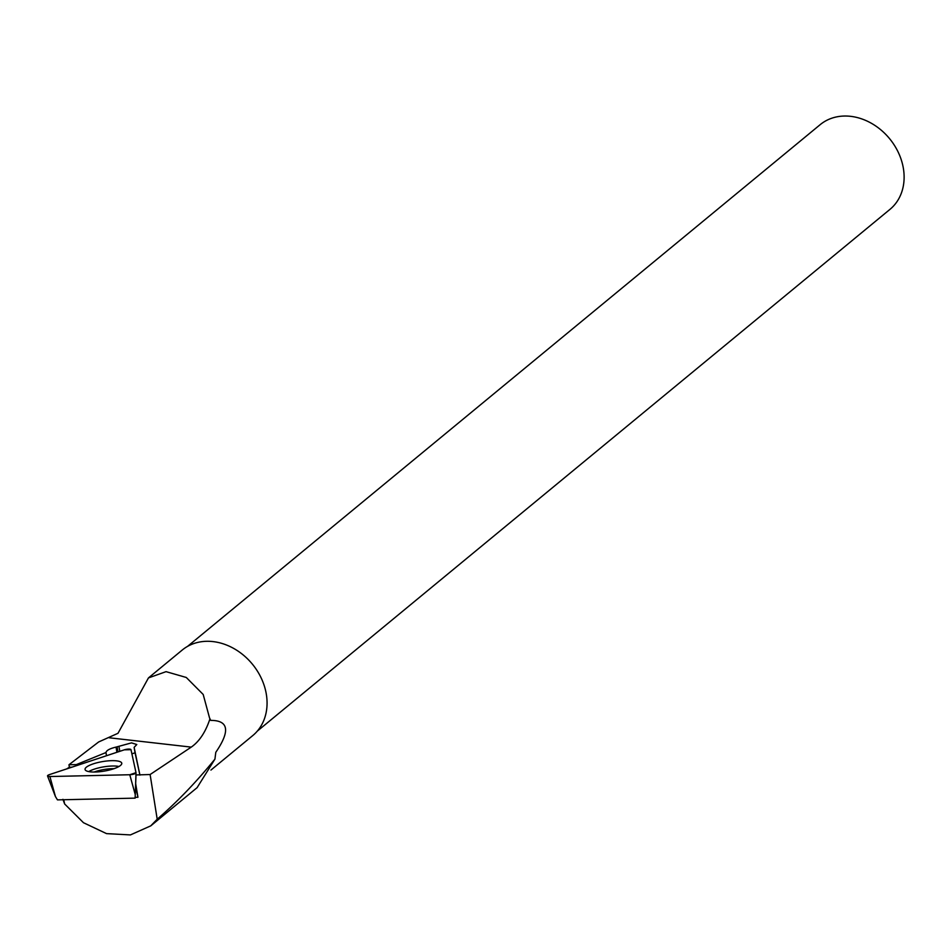<?xml version="1.0" encoding="UTF-8"?>
<svg xmlns="http://www.w3.org/2000/svg" width="951" height="951" viewBox="0 0 951 951"><rect width="100%" height="100%" fill="white"/><g stroke="black" fill="none" stroke-linecap="round" stroke-linejoin="round"><path stroke-width="1.43" d="M136.005 772.83L135.125 798.139L57.464 799.874L55.431 796.558L47.55 775.98A4.363 1.129 -9.6 0 0 49.892 776.527L129.776 774.744A4.363 1.129 -9.6 0 0 136.017 772.759A4.363 1.129 -9.6 0 0 136.005 772.676L130.988 749.673A4.363 1.129 -9.6 0 0 124.331 749.828L49.476 774.601A4.363 1.129 -9.6 0 0 47.55 775.98M85.067 769.49A18.616 4.826 -9.6 0 0 85.067 769.525A18.616 4.826 -9.6 0 0 104.218 771.106A18.616 4.826 -9.6 0 0 121.776 763.344A18.616 4.826 -9.6 0 0 121.764 763.189A18.616 4.826 -9.6 0 0 102.375 761.62A18.616 4.826 -9.6 0 0 85.067 769.49M135.945 774.946L150.115 774.53L157.2 819.215C177.243 801.883 196.477 781.853 214.926 759.124L215.794 752.312C230.356 731.022 228.668 720.382 210.73 720.394L209.553 717.969A55.42 45.125 50.5 0 1 210.73 720.394M209.933 718.92C205.559 732.104 199.33 741.495 191.246 747.117L150.115 774.53M210.932 770.072L252.776 735.563A55.42 45.125 50.5 0 0 252.324 664.083A55.42 45.125 50.5 0 0 182.247 650.032L148.463 677.908L117.995 733.292L98.654 741.958L68.959 764.759L76.33 764.604L105.965 752.55C106.453 750.387 109.817 748.568 116.046 747.094L131.523 742.874L136.789 744.526L134.127 747.355L139.856 774.768M197.202 787.487L214.926 759.124M148.463 677.908L166.068 671.656L186.289 677.481L203.193 694.468L209.553 717.969M157.2 819.215L150.745 825.86L130.418 834.919L106.548 833.623L83.486 822.722L64.632 803.964L62.921 799.327M66.653 768.919L69.375 767.243L68.959 764.759M257.317 731.105L889.97 209.363A54.873 44.673 -129.5 0 0 903.45 168.826A54.873 44.673 -129.5 0 0 869.88 122.453A54.873 44.673 -129.5 0 0 820.142 124.688L187.49 646.43M131.892 753.798A9.617 2.496 -9.6 0 0 135.03 752.74L139.916 775.124M135.66 783.683L136.005 775.208M135.577 786.394L137.954 797.271L135.72 783.957M69.375 767.243L71.884 767.184M135.161 797.33L137.954 797.271M76.33 764.604L76.508 765.662M135.03 752.74L134.127 747.355M105.965 752.55L106.5 755.724M119.79 751.326L118.982 746.535M63.765 799.732L64.632 803.964M136.005 772.676L130.988 749.673L124.331 749.828L49.476 774.601C46.872 775.719 47.015 776.349 49.892 776.527L129.776 774.744L136.005 772.676M136.017 772.759L135.304 794.786L129.776 774.744M49.892 776.527L55.431 796.558M88.74 771.582A18.235 4.731 170.4 0 1 118.994 766.494M114.049 768.67A17.415 4.517 -9.6 0 0 94.113 772.022M109.234 737.774L191.246 747.117M116.914 752.277L116.046 747.094M117.972 751.932L117.116 746.868M197.237 787.535L150.757 825.872"/></g></svg>
